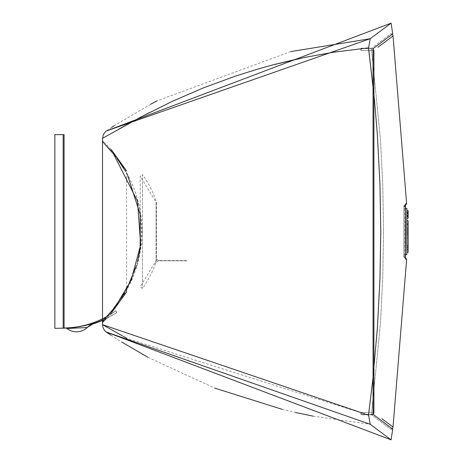 <?xml version="1.0" encoding="UTF-8"?>
<svg xmlns="http://www.w3.org/2000/svg" width="463" height="463" viewBox="0 0 463 463"><rect width="100%" height="100%" fill="white"/><g stroke="black" fill="none" stroke-linecap="round" stroke-linejoin="round"><path stroke-width="0.35" stroke-dasharray="2.31 1.74" d="M103.596 320.055L107.231 316.322A88.798 88.456 0 0 0 115.773 310.783L115.773 310.893A88.798 88.578 180 0 1 106.994 316.57M66.597 328.279L66.597 328.047A88.798 88.578 180 0 0 115.773 310.893L115.773 310.783A88.798 88.456 0 0 1 64.091 327.972L64.091 134.658M116.838 312.415L115.773 310.783L116.838 312.415A96.848 96.478 0 0 1 104.956 318.966A96.848 96.478 0 0 1 64.091 327.978L64.091 134.652L64.091 327.978A96.848 96.478 0 0 0 104.956 318.966A96.848 96.478 0 0 0 116.838 312.415L116.838 312.415M116.838 312.525L115.773 310.893L116.838 312.525A96.848 96.611 0 0 1 104.731 319.192L113.383 309.724L120.681 300.007L126.642 290.324L131.903 279.687L136.435 267.602L139.594 255.426L141.279 244.707L142.019 231.587L141.198 217.558L139.305 206.209L136.105 194.373L131.758 182.983L126.521 172.456L120.449 162.658L112.787 152.559L104.32 143.403L112.364 152.055L119.911 161.876L126.636 172.67L132.071 183.707L135.995 194.038L139.583 207.522L141.499 220.4L142.019 231.153L141.452 243.063L139.641 255.182L136.95 265.918L133.008 277.059L127.18 289.34L120.71 299.949L113.331 309.782L104.731 319.192A96.848 96.611 0 0 0 116.838 312.525M106.884 318.168L110.391 314.435M126.602 291.991L126.561 170.934M111.184 149.451L102.526 140.607M103.834 319.817A96.848 96.848 0 0 0 104.32 319.597L103.533 320.112M313.063 416.15L370.209 424.282L368.507 415.155L127.07 338.465M368.542 48.193L368.855 50.548M368.866 412.452L368.554 414.813M102.526 138.327L118.916 129.096M128.836 123.557L133.697 120.889M149.005 112.775L175.599 99.823L201.341 88.717L232.183 77.211L259.593 68.57M297.194 59.021L320.159 54.455L335.924 51.856L368.496 47.845L370.197 38.718L391.102 23.15M392.051 34.314A2.46 2.46 -8.6 0 0 390.593 33.834L371.639 48.193L390.593 33.834L392.688 33.834L373.045 48.684L360.764 48.684L361.412 48.187L361.013 50.548L361.412 48.193L360.764 48.679L361.013 50.548L373.913 50.259A2.46 2.246 -127.2 0 0 371.639 48.193L361.412 48.193L371.639 48.193A2.46 2.246 -127.2 0 1 373.913 50.259L371.639 50.548L380.493 139.855L382.785 185.617L383.549 231.465L382.785 277.296L380.499 323.093L371.639 412.452L360.995 412.452L371.639 412.452L380.499 323.093L382.785 277.296L383.549 231.465L382.785 185.617L380.493 139.855L371.639 50.548L361.013 50.548L360.764 48.679L373.045 48.684L373.062 414.316L392.057 428.68A2.46 2.46 8.6 0 1 390.593 429.166L371.639 414.813L361.395 414.813L371.639 414.813L390.593 429.166L392.699 429.166M360.995 412.452L360.752 414.316L373.062 414.316L360.752 414.316L361.395 414.807L360.99 412.504L361.36 414.779L360.752 414.316L360.995 412.452M373.913 50.259L373.913 412.741L371.639 412.452L373.913 412.741A2.46 2.246 -52.8 0 1 371.639 414.813L371.639 412.452L371.639 414.813M381.871 418.731L383.405 419.877M388.11 423.39L389.285 424.264M392.225 426.452L393.029 427.054M393.029 35.946L377.849 47.295M405.495 258.504L405.438 256.12L404.633 256.108A2434.344 2143.233 -90 0 0 404.633 206.892L404.737 205.231A1.539 1.534 0 0 0 403.829 206.637A1.539 1.534 -0 0 1 404.737 205.231L404.633 206.892L405.438 206.874L405.646 203.801L406.641 203.801M406.641 259.199L405.646 259.199A1.539 1.534 90 0 0 404.737 257.769L404.737 257.769A1.539 1.534 -0 0 1 403.829 256.363A1.539 1.534 0 0 0 404.737 257.769L404.633 256.108L405.443 256.126A1382.263 1382.263 0 0 0 405.438 206.874L404.633 206.892A2434.344 2143.233 -90 0 1 404.633 256.108L404.737 257.769A1.539 1.534 90 0 1 405.513 258.551M403.829 256.363L403.829 206.637L403.829 256.363L404.731 257.764L403.829 256.108L405.455 257.677M405.513 204.449A1.539 1.534 90 0 1 404.737 205.231L404.737 205.231A1.539 1.534 90 0 0 405.646 203.801M405.472 208.443L403.829 208.443L403.829 254.557L403.829 208.443L406.902 208.443L406.902 254.557L403.829 254.557L405.472 254.557M406.902 218.148L406.902 210.624L406.902 218.27L406.902 210.624L406.902 218.148L408.129 218.148L408.129 210.624L408.129 218.148L408.129 210.74L408.129 218.148L406.902 218.148M406.902 220.712L406.902 252.26L406.902 223.965L406.902 247.288L406.902 245.639L406.902 246.021L408.129 246.021L408.129 224.578L408.129 247.861L406.902 247.861L406.902 247.288L408.129 247.288L408.129 223.965L408.129 249.476L408.129 228.074L408.129 245.639L406.902 245.639L406.902 220.712L408.129 220.712L408.129 252.26L406.902 252.26M406.902 232.872L406.902 249.476L406.902 223.988L406.902 224.578L408.129 224.578L408.129 223.988L408.129 224.578L406.902 224.578L406.902 229.139L408.129 229.139L406.902 229.139L406.902 232.872L408.129 232.872M406.902 245.639L406.902 229.081L406.902 245.639L408.129 245.639M406.902 230.58L408.129 230.58L406.902 230.58M406.902 231.813L408.129 231.813M406.902 237.947L408.129 237.947M406.902 234.967L408.129 234.967M406.902 234.093L408.129 234.093M406.902 249.476L408.129 249.476M406.902 223.988L408.129 223.988L406.902 223.965M406.902 247.288L408.129 247.288M406.902 213.507L408.129 213.507M406.902 213.57L406.902 216.221L406.902 213.57L408.129 213.547L408.129 216.221L408.129 213.57L406.902 213.57L408.129 213.57M406.902 213.599L408.129 213.582M406.902 213.703L408.129 213.703M408.129 213.784L408.129 212.338L408.129 213.784M408.129 215.521L408.129 216.562L408.129 215.521M408.129 218.27L408.129 210.624M406.902 210.752L408.129 210.752L406.902 210.746M406.902 211.979L408.129 211.979L406.902 211.973M406.902 216.221L408.129 216.221L406.902 216.221M408.129 216.47L408.129 212.436L408.129 216.47L406.902 216.47L408.129 216.47M406.902 212.436L408.129 212.436L406.902 212.436L406.902 216.47L406.902 212.436M405.536 204.333L404.731 205.231L405.536 204.333L405.536 258.672L404.731 257.764L405.536 258.672M290.787 51.584L157.102 100.824M150.735 104.187L114.135 125.745M111.705 127.325L106.068 131.064M110.877 335.131L121.879 342.151M147.957 357.314L214.757 388.11M282.083 409.315L295.296 412.446M104.227 319.424A96.848 96.611 0 0 0 104.731 319.192A96.848 96.611 0 0 1 93.63 323.51L93.63 323.735M66.597 328.047A1.539 1.534 180 0 0 66.985 328.498A15.372 15.337 180 0 0 87.42 327.295A15.372 15.337 0 0 1 93.63 323.51M54.871 134.652L54.871 328.348M140.185 214.352L140.185 176.212L142.442 174.574L142.442 288.426L142.442 174.574A96.848 96.848 0 0 1 156.43 202.29L156.43 258.811L155.695 262.938L156.43 258.811L158.664 260.594L187.075 260.594L158.664 260.594M158.659 260.6L156.43 258.811L156.43 202.29L156.072 202.29L156.072 260.71L156.072 202.29L140.185 176.212L140.185 248.637M187.075 260.86L158.606 260.86L155.695 262.938A96.848 96.848 0 0 1 142.442 288.426L140.185 286.782L156.072 260.71L187.075 260.71M63.171 134.652L63.171 328.348M102.549 140.63A3.073 3.073 -45.5 0 0 103.457 142.812M103.533 142.888A3.073 3.073 -45.5 0 0 104.343 143.426M371.639 50.548L371.639 48.193L371.639 50.548M404.633 256.108L403.829 256.12L404.633 256.108M404.633 206.892L403.829 206.88L404.633 206.892M103.469 142.824L104.32 143.403M104.32 143.669L108.597 148.16M111.942 151.986L117.058 158.479M124.408 169.614L127.724 175.633M140.185 214.421L141.418 231.743L140.185 248.585M137.586 261.595L136.498 265.519M126.555 289.572L124.935 292.471M111.323 311.744L108.284 315.181M403.829 206.637L404.731 205.231L403.829 206.892L405.455 205.323M406.902 228.074L408.129 228.074M406.902 229.081L408.129 229.081M406.902 212.349L408.129 212.349L406.902 212.338M406.902 216.562L408.129 216.562"/><path stroke-width="0.69" d="M106.994 316.57A88.798 88.578 180 0 1 66.597 328.047L54.871 328.348L54.871 134.652L64.091 134.658L64.091 327.972A88.798 88.456 0 0 0 107.231 316.322L108.284 315.181M127.07 338.465L102.526 324.667L368.507 415.155L372.837 379.266L377.409 327.74L379.978 278.379L380.777 231.494L379.967 184.453L377.386 135.109L374.451 99.736L368.496 47.845L333.163 52.284L305.221 57.319L272.493 64.999L257.26 69.247L235.754 76.001L203.298 87.929L172.352 101.322L141.203 116.855L102.526 138.327L102.526 322.393L106.884 318.168M110.391 314.435L126.602 291.991M126.561 170.934L111.184 149.451M102.526 138.327L103.457 134.287L106.068 131.064L391.102 23.15L370.197 38.718L368.542 48.193M368.855 50.548L374.451 99.736L377.386 135.109L379.967 184.453L380.777 231.494L379.978 278.379L377.409 327.74L372.837 379.266L368.866 412.452M368.554 414.813L370.209 424.282L391.113 439.85L370.209 424.282L106.068 331.936L110.877 335.131M118.916 129.096L128.836 123.557M133.697 120.889L149.005 112.775M259.593 68.57L274.53 64.467L297.194 59.021M104.32 143.669L113.4 153.757L137.528 201.179L140.677 244.817L131.214 280.028L115.611 306.437L103.18 320.494L102.526 322.393L102.607 325.894L103.457 328.707L104.922 330.871L106.068 331.936L391.113 439.85L392.699 429.166L373.062 414.316L373.045 48.684L392.688 33.834L391.102 23.15M392.699 429.166L392.057 428.68A2.46 2.46 8.6 0 0 393.029 427.054L381.871 418.731M383.405 419.877L388.11 423.39M389.285 424.264L392.225 426.452M377.849 47.295L393.029 35.946L406.641 203.778M371.639 414.813A2.46 2.246 -52.8 0 0 373.913 412.741L373.913 50.259M405.235 205.358L406.641 203.801L405.646 203.801L405.438 206.874A1382.263 1382.263 0 0 1 405.438 256.12L405.495 258.504M405.646 203.801A1.539 1.534 90 0 1 405.513 204.449L405.501 258.562A1.539 1.534 90 0 1 405.646 259.199L406.641 259.199L405.235 257.636M405.472 208.443L406.902 208.443L406.902 254.557L405.472 254.557M406.902 220.712L408.129 220.712L408.129 252.26L406.902 252.26M406.902 249.476L408.129 249.476M406.902 223.965L408.129 223.965M408.129 210.624L406.902 210.624L408.129 210.624L408.129 218.27L406.902 218.27M406.902 215.521L408.129 215.521M406.902 213.784L408.129 213.784M406.902 213.177L408.129 213.177M406.902 215.972L408.129 215.972M392.051 34.314A2.46 2.46 -8.6 0 1 393.029 35.946M106.068 131.064L370.197 38.718L290.787 51.584M157.102 100.824L150.735 104.187M114.135 125.745L111.705 127.325M121.879 342.151L147.957 357.314M214.757 388.11L282.083 409.315M295.296 412.446L313.063 416.15M66.597 328.047A1.539 1.534 0 0 0 66.985 328.498A15.372 15.337 0 0 0 87.42 327.295A15.372 15.337 180 0 1 93.63 323.51A96.848 96.611 0 0 0 104.227 319.424M140.185 248.637L140.185 214.352M63.171 328.348L63.171 134.652M87.42 327.295L93.63 323.51M87.42 327.526L66.985 328.498M108.597 148.16L111.942 151.986M117.058 158.479L124.408 169.614M127.724 175.633L140.185 214.421M140.185 248.585L137.586 261.595M136.498 265.519L126.555 289.572M124.935 292.471L111.323 311.744M393.029 427.054L406.641 259.222M103.469 142.824L102.526 140.607M93.63 323.735A96.848 96.848 0 0 0 103.834 319.817M66.597 328.279L66.985 328.736"/></g></svg>
